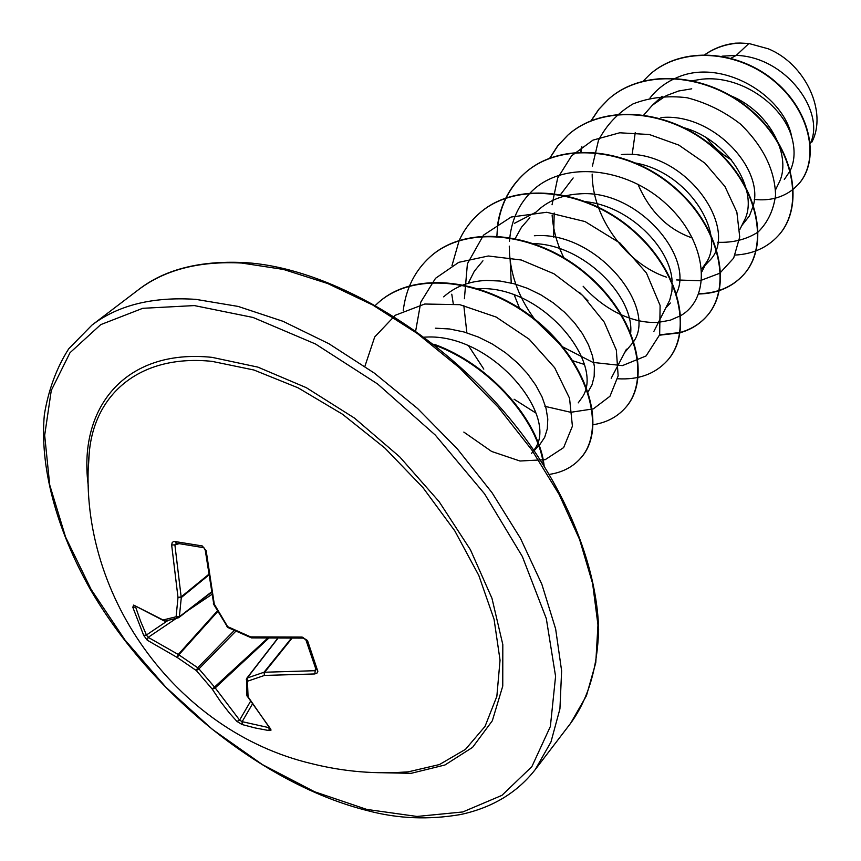 <?xml version="1.0" encoding="UTF-8"?>
<svg xmlns="http://www.w3.org/2000/svg" width="861" height="861" viewBox="0 0 861 861"><rect width="100%" height="100%" fill="white"/><g stroke="black" fill="none" stroke-linecap="round" stroke-linejoin="round"><path stroke-width="1.29" d="M235.785 631.242L198.923 668.857L214.744 687.304L239.606 720.097L242.145 721.669L242.135 724.553L236.969 721.443L229.456 713.08L220.567 701.64L212.269 689.144L196.34 670.568L177.366 657.556L178.84 654.812L197.686 667.738L198.923 668.857L196.34 670.568L197.686 667.738L234.203 630.521M217.381 610.923L178.173 654.554L177.366 657.556L147.209 640.164L143.69 635.407L132.809 607.274L135.629 607.048L140.623 621.319L146.424 634.998L148.2 637.344L178.84 654.812L217.725 611.514M212.032 361.362L253.909 370.004L298.132 387.848L342.549 414.259L384.889 448.064L422.945 487.606L454.769 530.817L478.813 575.46L494.063 619.285L500.047 660.183L496.851 696.355L485.034 726.404L465.51 749.328L439.465 764.546L408.222 771.854L396.426 772.543L408.222 771.854C375.719 774.362 343.614 771.65 311.919 763.718C174.858 731.506 75.553 591.884 89.307 452.165L89.307 452.165C94.678 393.143 140.795 353.979 212.032 361.362M132.809 607.274L133.649 605.079L163.084 619.985L176.107 616.777L178.001 597.437L171.662 545.024L172.2 542.505L173.857 541.354L202.26 545.939L206.177 550.749L205.295 550.405L213.743 603.991M251.078 637.7L227.81 627.486L227.627 626.625L250.637 636.892L302.157 637.075L307.517 640.606L317.849 671.354L317.117 672.979L314.835 673.948L264.435 675.444L247.451 681.245L248.065 696.807L271.086 730.031L269.116 730.602L255.351 727.997L242.135 724.553M88.586 463.961L89.307 452.165M810.341 143.367C825.677 112.005 786.222 56.901 736.263 55.384L748.898 43.502L740.148 43.05C727.082 43.674 715.373 47.527 705.019 54.609M731.064 58.182L736.263 55.384L722.088 56.169M790.398 170.317C794.811 160.63 795.241 149.47 791.689 136.834C782.498 104.429 740.535 74.972 702.07 79.169L691.943 80.783M775.546 189.84L778.57 183.565C792.626 157.994 770.896 112.307 731.054 95.862M784.306 179.497L790.161 170.822M741.762 225.614L749.404 215.95L753.353 205.618M753.515 204.853C763.739 167.658 711.896 112.328 660.925 117.591M739.825 229.553L743.829 221.417C759.832 193.639 730.806 141.139 684.473 127.848M701.898 271.689L707.032 261.486L701.941 268.772L708.635 261.518C741.999 231.329 685.787 148.146 621.308 154.582M707.032 261.486C725.231 231.448 687.035 171.361 634.428 162.837M676.488 293.343C694.945 257.353 637.452 188.72 579.195 193.897C562.707 194.887 548.909 200.398 537.824 210.418L535.886 212.183M653.919 331.345L669.75 300.069L671.914 291.287L672.215 283.215M672.14 281.848C670.945 247.85 628.874 205.467 584.651 201.603M624.752 352.44L633.578 341.795M633.9 341.225C657.298 307.076 596.512 230.673 534.358 235.753M630.715 332.561C633.814 296.292 584.049 244.922 534.024 243.598M587.815 392.325L591.948 385.039L594.176 376.375L594.391 366.582L592.519 355.959L588.483 344.82L582.38 333.584L574.362 322.627L564.59 312.274L553.343 302.911L540.923 294.871L527.642 288.381L513.931 283.721L500.08 281.041L486.519 280.417C469.299 281.16 455.017 286.627 443.673 296.851M578.226 402.873L582.24 397.287C605.358 363.676 542.452 285.056 478.587 288.715M534.068 450.733L540.019 444.276L544.669 437.345L547.305 428.843L547.79 419.049L546.014 408.232L542 396.824L535.757 385.158L527.459 373.652L517.3 362.739L505.515 352.752L492.492 344.12L478.544 337.114L464.09 331.991L449.593 328.977L435.365 328.181M531.409 453.618L535.047 448.603C558.681 415.422 491.706 333.207 425.818 337.092L424.667 337.125M691.738 88.812L678.683 90.986L666.618 95.506M665.521 96.055L652.358 105.246L643.899 114.89M635.257 132.562L632.135 154.679M637.979 184.265C649.732 211.602 667.888 229.532 692.438 238.056M573.168 177.958L560.371 194.801M554.215 213.001L553.58 237.098M579.593 292.568L587.988 300.866M529.859 217.715L521.518 227.229L515.308 238.379M510.099 258.957L511.24 283.043M514.275 294.989L519.538 308.238M572.059 360.511L584.242 364.407M482.946 260.808L474.368 271.129L468.233 283.258M463.81 305.483L466.866 332.809M731.43 159.866C721.809 154.27 713.565 146.983 706.687 138.018M748.898 43.502L768.206 48.786C805.509 63.886 827.733 112.221 811.805 142.194M649.98 98.036C656.695 89.447 665.09 82.904 675.142 78.405M675.756 78.136C720.786 56.794 784.199 95.227 791.689 136.834M643.081 81.235L649.377 74.907C681.481 45.655 738.986 50.422 775.352 82.161C812.117 113.652 819.468 161.976 797.964 184.738L793.444 189.054M793.153 189.291C782.358 197.718 769.4 201.097 754.29 199.418M649.528 74.767L649.678 74.627C681.794 45.385 739.287 50.142 775.632 81.87C812.397 113.361 819.737 161.674 798.244 184.437L798.104 184.588M704.933 54.609C713.952 48.313 724.112 44.503 735.423 43.179L740.148 43.05M717.557 242.264C733.002 242.899 746.509 239.498 758.067 232.05C767.829 222.439 773.662 210.062 775.567 194.92C774.771 169.778 763.094 146.176 740.535 124.113C724.338 111.564 706.547 102.782 687.153 97.756C667.716 95.367 649.668 97.422 632.996 103.923C617.929 112.856 606.413 125.039 598.449 140.472L592.411 166.044M592.174 174.094C592.25 218.533 627.497 264.521 666.618 277.199M676.649 279.943L699.982 280.751L719.785 273.238L733.658 258.128L739.728 236.969L736.865 212.129L724.94 186.482L704.922 163.17L678.812 145.089L649.355 134.52L619.716 132.788L592.949 140.139L571.639 155.776L557.67 178.066L552.041 204.778M552.116 215.002C553.085 229.586 556.97 243.792 563.783 257.633M583.134 286.239C594.488 298.789 607.134 308.281 621.072 314.706M621.922 315.083C634.116 320.464 645.89 322.897 657.244 322.401M658.557 322.315L670.192 320.227L680.513 315.75M680.868 315.535C711.681 297.809 708.119 242.759 667.103 204.789C626.614 166.41 561.512 159.942 530.333 192.778M529.999 193.122C517.741 206.091 510.907 222.127 509.486 241.209M509.271 246.117C509.4 272.054 517.805 296.335 534.487 318.968M535.962 320.905L562.577 346.811L592.96 362.416L622.406 365.624L646.084 355.948L659.666 334.778L660.107 305.451L646.428 272.959L620.103 243.136L585.039 221.557L546.724 212.269L511.154 217.037L483.516 235.139L467.405 263.757L464.402 298.702M544.905 406.327L570.757 412.301L593.39 408.846L609.975 396.254L618.144 375.891L616.347 350.104L604.207 322.079L582.66 295.441L553.946 273.766L521.26 260L488.327 255.997L458.741 262.336L435.537 278.286L420.814 302.071L415.637 331.184M463.831 432.082L491.631 451.455L519.979 461.012L545.174 459.688L563.643 447.591L572.414 426.173L569.552 398.245L554.678 367.744L529.181 339.212L496.13 317.042L459.763 304.665L424.721 304.03L395.285 315.266L374.707 336.952L364.881 366.388M735.208 255.06C752.944 254.081 767.312 247.602 778.322 235.623C804.669 206.984 794.52 148.264 751.147 110.854C708.162 73.088 643.027 67.825 608.07 99.596L598.675 109.433L591.066 120.734M581.552 146.951L580.669 152.246M698.626 294.01C717.17 293.579 732.098 287.219 743.409 274.928C769.766 246.278 758.627 186.525 713.844 148.06C669.449 109.229 602.894 103.309 567.582 135.381L557.551 146.036L549.609 158.359M659.537 335.198L679.846 332.82M680.136 332.733C690.64 329.763 699.38 324.393 706.354 316.644C732.7 288.058 720.485 227.218 674.174 187.623C628.25 147.661 560.188 141.01 524.543 173.416C510.078 186.536 501.167 203.218 497.798 223.462M617.649 378.754C638.367 379.992 654.801 374.072 666.952 361.007C693.266 332.55 679.867 270.591 631.899 229.779C584.328 188.602 514.674 181.154 478.748 213.905C470.44 221.309 463.939 230.135 459.247 240.38M459.117 240.66L451.982 265.618M451.777 294.193L453.252 303.664M468.621 345.874L483.796 369.1M514.071 399.213L535.886 413.054M592.906 424.742C606.112 422.762 616.81 417.251 625.011 408.222C651.207 379.97 636.494 316.923 586.793 274.82C537.479 232.362 466.188 223.968 430.005 256.998C414.776 270.86 405.843 288.779 403.228 310.756M549.286 474.389C562.093 472.517 572.436 467.232 580.303 458.547C606.262 430.565 590.054 366.442 538.48 322.993C487.294 279.19 414.367 269.773 377.957 302.997L375.633 305.138M543.506 465.005C538.265 421.158 490.318 365.548 435.397 345.39M778.462 235.462L778.602 235.311C804.949 206.662 794.8 147.952 751.449 110.552C708.474 72.798 643.35 67.545 608.404 99.306L598.933 109.239L591.281 120.648M581.864 146.714L580.949 152.236M698.745 293.687C717.364 293.289 732.356 286.928 743.71 274.594C770.068 245.934 758.939 186.202 714.167 147.737C669.783 108.927 603.238 102.997 567.926 135.08L557.82 145.821L549.845 158.263M659.644 334.843L679.889 332.529M680.179 332.454C690.813 329.494 699.638 324.102 706.677 316.288C733.023 287.692 720.808 226.874 674.518 187.278C628.595 147.328 560.554 140.687 524.919 173.093C507.333 189.269 497.992 210.213 496.905 235.925M667.114 360.813L667.286 360.63C693.6 332.174 680.212 270.225 632.265 229.413C584.705 188.247 515.061 180.81 479.146 213.55L478.942 213.732M625.194 408.017L625.366 407.813C651.562 379.561 636.871 316.525 587.18 274.433C537.877 231.986 466.608 223.602 430.425 256.621L430.22 256.804M580.497 458.332L580.691 458.117C606.65 430.134 590.452 366.022 538.9 322.574C487.724 278.792 414.808 269.375 378.399 302.598L378.183 302.803M544.141 466.005C539.653 421.427 490.21 364.031 433.901 344.206M246.612 678.769L247.182 678.016L247.451 681.245L246.278 679.781L246.612 678.769M277.619 638.69L247.182 678.016L264.036 672.237L264.639 672.237L264.435 675.444L264.036 672.237L291.158 638.528M291.771 638.518L264.639 672.237L314.685 670.708L316.116 669.75M208.308 575.471L181.284 597.566L178.001 597.437L181.154 596.899L181.284 597.566L179.379 616.767L178.216 617.864L211.182 592.616M267.265 638.561L212.269 689.144L215.11 687.993L268.309 638.582M147.209 640.164L148.2 637.344L176.344 618.359M250.347 701.65L239.606 720.097L236.969 721.443M143.69 635.407L146.424 634.998L168.099 620.404M252.122 704.524L242.145 721.669L268.955 727.653L269.116 730.602M133.649 605.079L164.408 621.039M247.064 695.925L270.591 728.955M165.14 621.061L163.084 619.985L165.14 621.061L178.216 617.864L176.107 616.777L179.379 616.767L211.106 592.239M247.204 696.312L248.065 696.807L246.903 695.419L247.204 696.312M171.662 545.024L174.891 544.852L181.154 596.899L208.211 574.793M315.503 668.007L314.835 673.948M174.546 541.375L176.29 543.043M316.073 668.889L317.655 670.213M202.26 545.939L203.39 547.639M305.999 639.497L307.517 640.606M303.352 637.732L302.889 638.109L302.157 637.075M206.177 550.749L214.281 604.121L213.388 603.647M252.241 637.538L251.498 637.915L250.637 636.892L251.498 637.915L302.889 638.109C309.077 641.154 304.385 639.239 305.956 640.046L316.105 669.783M226.938 626.711L227.627 626.625L214.281 604.121L213.614 604.239L227.81 627.486M88.543 487.606C76.995 408.577 124.533 348.242 212.075 357.358L257.891 367.12L306.29 387.665L354.517 418.112L399.708 456.857L439.11 501.64L470.429 549.748L491.975 598.33L502.813 644.577L502.759 686.045L492.32 720.775L472.571 747.37L444.933 764.998L411.074 773.339L372.781 772.532M194.349 305.58L253.048 317.461L315.449 343.969L377.592 383.963L435.279 435.053L484.603 493.891L522.326 556.464L546.304 618.564L555.582 676.315L550.373 726.469L531.861 766.645L501.92 795.36L462.809 811.955L416.961 816.454L366.775 809.415L314.556 791.743L262.401 764.59L212.269 729.289L165.936 687.272L125.039 640.089L91.115 589.408L65.576 537.049L49.723 484.969L44.675 435.332L51.273 390.453L69.989 352.741L100.737 324.629L142.732 308.313L194.349 305.58M195.824 299.359L238.153 306.43L283 321.304L328.913 343.722L374.341 373.125L417.682 408.598L457.374 448.925L492.029 492.707L520.475 538.351L541.86 584.275L555.636 628.907L561.62 670.837L559.93 708.861L550.954 741.999L535.294 769.508C517.246 792.658 492.352 807.661 460.613 814.528C428.638 819.995 397.75 818.725 367.938 810.739C263.477 784.834 150.976 693.977 90.05 588.913C56.266 528.869 39.595 466.716 44.352 414.668C48.496 389.71 56.622 367.755 68.729 348.791L91.955 325.103C118.161 305.117 152.784 296.539 195.824 299.359M138.223 289.909C164.053 269.697 199.095 260.56 243.351 262.53C337.501 267.276 464.197 346.606 535.94 453.478C575.869 513.92 597.286 576.924 598.643 629.434C597.534 667.835 588.181 699.132 570.595 723.326L586.449 695.731L595.78 662.701L597.964 624.968L592.616 583.521L579.625 539.567L559.155 494.483L531.711 449.797L498.121 407.07L459.505 367.819L417.219 333.422L372.759 305.031L327.697 283.527L283.549 269.461L241.726 263.046C199.117 260.84 164.623 269.794 138.223 289.909L91.955 325.103M179.045 543.7L174.891 544.852M211.171 592.562L179.249 617.251M211.558 594.617L188.408 610.223M670.342 303.018L666.145 307.571M662.109 96.292L652.358 105.246M570.595 723.326L535.294 769.508M533.971 450.583L535.047 448.603M611.192 378.259L626.464 349.179M514.404 223.333L536.016 212.183M277.414 638.69L246.773 678.274L246.903 695.419M175.741 543.076L203.304 547.628C203.454 546.853 204.122 547.779 205.295 550.405"/></g></svg>
